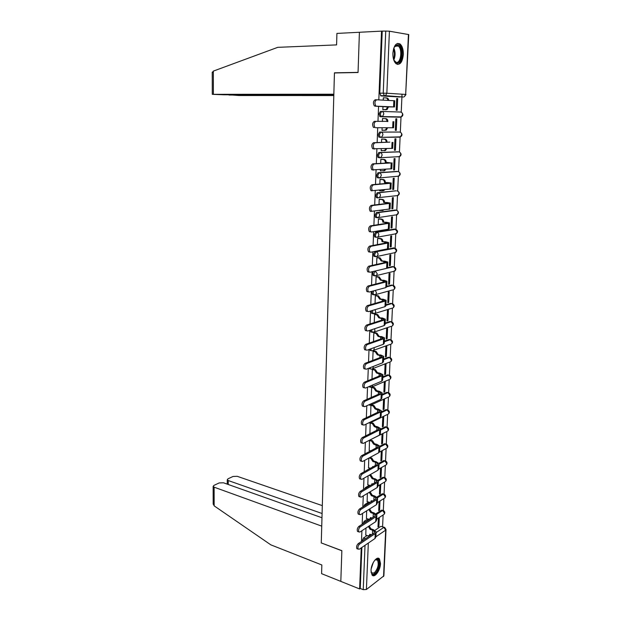 <?xml version="1.0" encoding="UTF-8"?>
<svg xmlns="http://www.w3.org/2000/svg" width="621" height="621" viewBox="0 0 621 621"><rect width="100%" height="100%" fill="white"/><g stroke="black" fill="none" stroke-linecap="round" stroke-linejoin="round"><path stroke-width="0.93" d="M367.842 518.962L364.139 521.337L362.819 523.86M368.595 502.203L364.806 504.531L363.603 506.488M369.363 485.288L365.482 487.57L364.488 488.89M370.147 468.218L365.559 471.028M370.442 330.124L370.9 331.994L371.754 332.157M371.265 310.795L371.661 313.364L372.546 313.52M372.204 291.241L371.909 292.693L372.429 294.548L373.361 294.696M373.337 271.462L372.662 273.628L373.198 275.545L374.191 275.693M393.667 247.95L374.867 251.629L373.423 254.385L373.982 256.364L375.045 256.496M394.451 229.095L375.635 232.2L374.191 234.94L374.774 236.981L375.441 237.199L375.93 237.113L375.363 235.072L376.815 232.332L395.763 229.312M395.235 210.053L376.419 212.576L374.968 215.301L375.573 217.404L376.217 217.629M396.027 190.833L377.203 192.758L375.744 195.46L376.38 197.633L377.917 197.936M396.835 171.419L378.003 172.739L376.536 175.417L377.203 177.668L378.787 177.955M397.642 151.811L378.81 152.51L377.335 155.165L378.026 157.493L379.664 157.765M399.955 136.876L380.619 137.373L380.075 137.148L379.353 134.749L380.828 132.102L399.606 132.048L379.617 132.071L378.142 134.71L378.864 137.109L380.557 137.365M380.231 116.732L400.266 117.19L381.441 116.756L382.466 116.484L383.762 114.132C383.693 112.517 382.994 111.617 381.659 111.438L380.44 111.423L378.957 114.039L380.231 116.732L381.441 116.756L380.176 114.062L381.659 111.438L400.498 112.036C401.81 112.215 402.501 113.084 402.563 114.652L401.275 116.927C403.184 115.731 403.371 114.303 401.841 112.634M403.332 54.609C403.417 49.649 402.346 46.133 400.126 44.037C396.26 42.275 393.846 45.333 392.883 53.22C392.821 58.149 393.877 61.642 396.051 63.707C399.947 65.492 402.369 62.465 403.332 54.609M380.502 563.55L379.478 558.978C377.071 555.547 371.133 563.526 371.024 570.474L372.033 574.999C374.502 578.462 380.386 570.404 380.502 563.55M382.59 526.717L383.118 514.964M383.32 510.423L383.856 498.578M384.057 494.06L384.593 482.043M384.795 477.549L385.346 465.354M385.548 460.883L386.107 448.517M386.301 444.062L386.867 431.525M387.069 427.093L387.636 414.37M387.838 409.961L388.42 397.075M388.614 392.674L389.204 379.625M389.398 375.224L389.996 362.02M390.19 357.75L390.795 344.244M390.989 339.935L391.603 326.304M391.797 321.864L392.418 308.187M392.612 303.731L393.24 289.898M393.442 285.419L394.094 270.88M394.273 266.929L394.933 252.266M395.111 248.26L395.779 233.473M395.957 229.397L396.625 214.493M396.819 210.34L397.494 195.328M397.681 191.105L398.364 175.968M398.558 171.668L399.241 156.422M399.435 152.044L400.126 136.682M400.328 132.219L401.026 116.748M401.228 112.199L401.911 97.031M401.911 96.946L402.035 94.198M362.121 541.031L363.479 537.988L367.096 535.566M374.874 530.373L380.875 526.36L384.663 527.431L386.006 529.503L385.688 530.132L375.907 536.785L375.022 538.492L359.28 549.228L356.873 548.685C356.252 546.954 356.679 545.292 358.162 543.693L373.943 533.09L374.603 531.824L372.592 530.218L370.038 529.317L368.432 526.453M321.973 517.751L223.459 482.789L219.166 482.944L213.942 485.389L213.143 486.39L214.121 487.182L214.152 505.859L270.818 544.842L321.841 564.97L321.593 573.664L359.621 588.949L361.236 547.893M321.368 542.956L341.853 550.765L340.82 581.388L341.861 550.664L321.267 542.917L334.44 72.952L358.045 72.517L359.412 32.269L381.519 31.135L378.818 99.896M378.569 106.315L377.972 121.413M377.723 127.724L377.141 142.636M376.893 148.962L376.318 163.633M376.07 169.968L375.503 184.406M375.255 190.756L374.696 204.969M374.447 211.319L373.896 225.314M373.648 231.68L373.105 245.45M372.856 251.823L372.321 265.377M372.072 271.757L371.552 285.101M371.296 291.49L370.784 304.624M370.535 311.012L370.023 323.952M369.774 330.349L369.27 343.087M369.021 349.483L368.532 362.02M368.276 368.432L367.795 380.774M367.539 387.186L367.065 399.334M366.809 405.754L366.343 417.716M366.087 424.135L365.629 435.911M365.373 442.338L364.923 453.935M364.667 460.363L364.216 471.781M363.968 478.209L363.526 489.457M363.277 495.884L362.843 506.953M362.586 513.388L362.159 524.287M361.903 530.722L361.484 541.458M385.998 529.752L383.879 575.846L366.413 589.5L363.231 589.671L365.016 545.316M359.621 588.949L360.25 588.475L363.231 589.671M400.048 97.023L381.061 95.929L384.508 95.929L383.235 93.15L385.734 31.073L389.406 31.197L408.758 34.582L405.676 94.431L408.424 34.427M385.734 31.073L381.519 31.135M382.978 106.494L382.846 109.77L383.871 109.738M397.688 98.592L396.71 98.537L396.198 110.235L397.176 110.274L397.688 98.592L396.71 98.592M396.291 130.356L396.803 118.797L395.825 118.774L395.321 130.356L396.291 130.356L395.321 130.332M396.803 118.797L395.825 118.774M383.506 118.595L382.489 118.51L382.373 121.483M383.514 118.526L382.489 118.51M382.117 127.747L382.016 130.356L383.033 130.356L382.016 130.325M395.422 150.243L395.926 138.793L394.948 138.809L394.451 150.274L395.422 150.243L394.451 150.197M382.676 139.057L381.667 139.003L381.519 142.543M381.271 148.823L381.193 150.732L382.086 150.701M394.552 169.929L395.049 158.596L394.087 158.642L393.59 169.999L394.552 169.929L393.59 169.875M381.853 159.31L380.844 159.286L380.681 163.393M380.425 169.68L380.378 170.899L380.945 170.86M393.698 189.421L394.188 178.204L393.225 178.281L392.736 189.521L393.698 189.421L392.744 189.351M381.038 179.36L380.036 179.368L379.85 184.018M379.594 190.313L379.998 190.818M392.852 208.726L393.341 197.61L392.379 197.726L391.89 208.858L392.852 208.726L391.898 208.64M380.238 199.209L379.229 199.248L379.02 204.433M392.014 227.837L392.495 216.838L391.533 216.977L391.051 228L392.014 227.837L391.067 227.744M379.439 218.856L378.437 218.926L378.205 224.631M391.176 246.77L391.657 235.871L390.702 236.042L390.229 246.956L391.176 246.77L390.236 246.653M378.647 238.309L377.653 238.41L377.397 244.627M390.353 265.509L390.826 254.719L389.879 254.92L389.406 265.734L390.353 265.509L389.421 265.384M377.863 257.568L376.869 257.699L376.605 264.422M389.538 284.076L390.011 273.387L389.056 273.62L388.591 284.325L389.538 284.076L388.606 283.937M377.087 276.64L376.101 276.795L375.814 284.007M388.73 302.458L389.196 291.878L388.249 292.134L387.791 302.738L388.73 302.458L387.807 302.311M376.326 295.526L375.34 295.705L375.03 303.397M387.931 320.669L388.389 310.19L387.45 310.477L386.992 320.979L387.931 320.669L387.015 320.506M375.565 314.218L374.587 314.428L374.253 322.594M387.139 338.709L387.597 328.323L386.658 328.641L386.2 339.043L387.139 338.709L386.223 338.53M374.812 332.732L373.834 332.972L373.485 341.597M386.355 356.578L386.805 346.285L385.866 346.634L385.416 356.935L386.355 356.578L385.447 356.384M374.067 351.075L373.097 351.339L372.724 360.413M385.579 374.277L386.021 364.085L385.09 364.457L384.647 374.657L385.579 374.277L384.671 374.075M373.33 369.231L372.359 369.518L371.979 379.043M384.803 391.804L385.253 381.713L384.321 382.109L383.879 392.216L384.803 391.804L383.902 391.595M372.6 387.217L371.63 387.527L371.234 397.487M384.042 409.177L384.484 399.171L383.553 399.598L383.118 409.612L384.042 409.177L383.149 408.952M371.878 405.032L370.916 405.366L370.644 415.519M383.289 426.386L383.724 416.474L382.8 416.924L382.365 426.844L383.289 426.386L382.396 426.146M371.156 422.676L370.201 423.041L369.93 433.085M382.536 443.433L382.971 433.613L382.047 434.087L381.62 443.922L382.536 443.433L381.651 443.184M370.45 440.149L369.495 440.537L369.223 450.489M368.781 458.127L368.525 467.729M381.302 451.118L380.883 460.836L381.799 460.324L380.914 460.068M368.067 475.872L367.826 484.807M380.564 468.079L380.145 477.596L381.061 477.06L380.184 476.796M367.36 493.439L367.143 501.729M379.827 484.892L379.423 494.207L380.331 493.648L379.454 493.369M366.654 510.835L366.46 518.488M379.097 501.543L378.701 510.664L379.61 510.082L378.74 509.794M375.876 513.8L381.597 510.136L383.46 510.54C385.028 511.681 385.214 512.954 384.019 514.374L384.492 513.225L382.652 510.485L376.536 514.421M376.893 497.103L382.319 493.765L384.189 494.169C385.781 495.31 385.967 496.598 384.748 498.019L385.237 496.831L383.39 494.106L377.452 497.763M377.91 480.266L383.056 477.246L384.919 477.65C386.534 478.799 386.72 480.087 385.47 481.516L385.983 480.297L384.127 477.572L378.329 480.988M378.903 463.313L383.801 460.572L385.657 460.976C387.302 462.133 387.481 463.429 386.208 464.865L386.743 463.608L384.873 460.883L379.066 464.151M379.835 446.251L384.546 443.743L386.402 444.155C388.071 445.311 388.257 446.615 386.945 448.059L387.504 446.763L385.633 444.046L379.773 447.167M380.557 429.158L385.299 426.767L387.147 427.17C388.855 428.335 389.033 429.647 387.698 431.098L388.272 429.763L386.394 427.054L380.518 430.019M381.302 411.886L386.068 409.627L387.908 410.023C389.639 411.203 389.817 412.523 388.443 413.982L389.056 412.608L387.162 409.899L381.263 412.709M382.055 394.459L386.836 392.325L388.668 392.72C390.43 393.908 390.609 395.235 389.204 396.71L389.841 395.29L387.931 392.588L382.024 395.235M382.815 376.869L387.613 374.867L389.437 375.255C391.238 376.45 391.409 377.793 389.965 379.268L390.632 377.809L388.715 375.107L382.784 377.591M370.201 368.89L369.41 368.719L370.543 368.967L370.116 367.702M383.584 359.109L388.397 357.238L390.213 357.626C392.045 358.829 392.216 360.18 390.733 361.67L391.432 360.164L389.507 357.471L383.553 359.784M370.97 350.609L370.155 350.446L371.288 350.679L370.846 348.823M384.36 341.177L389.188 339.446L390.997 339.827C392.86 341.045 393.031 342.404 391.509 343.91L392.239 342.357L390.306 339.664L384.329 341.806M385.136 323.075L389.988 321.484L391.789 321.857C393.691 323.091 393.854 324.457 392.293 325.978L393.054 324.372L391.106 321.686L385.113 323.657M385.928 304.795L390.795 303.351L392.588 303.716C394.521 304.958 394.692 306.347 393.077 307.869L393.877 306.223L391.921 303.537L385.905 305.33M386.728 286.343L391.61 285.047L393.388 285.404C395.367 286.654 395.53 288.059 393.869 289.596L394.708 287.896L392.744 285.218L386.704 286.824M387.768 262.241L387.535 267.682L392.425 266.564L394.203 266.906C396.221 268.179 396.377 269.592 394.669 271.144L395.546 269.39L393.574 266.72L375.263 271.028L377.281 273.783L376.396 275.592L375.068 275.934L374.362 275.716L373.826 273.799L375.208 271.02M384.352 97.87L383.328 97.854M384.352 97.854L383.328 97.8L383.235 100.121M365.963 528.067L365.792 535.1M378.383 518.054L377.987 526.973L378.895 526.375L378.026 526.072M378.895 526.375L379.284 517.464M379.61 510.082L380.005 500.976M380.331 493.648L380.743 484.341M381.061 477.06L381.48 467.559M381.799 460.324L382.218 450.621M382.924 510.369L381.597 510.136M383.631 493.998L382.319 493.765M384.345 477.479L383.056 477.246M385.059 460.805L383.801 460.572M385.781 443.984L384.546 443.743M386.51 427L385.299 426.767M387.248 409.86L386.068 409.627M387.993 392.565L386.836 392.325M388.738 375.1L387.613 374.867M368.61 386.728L369.441 386.992M389.095 357.385L388.397 357.238M369.091 368.106L369.41 368.719M389.841 339.578L389.188 339.446M369.712 349.235L370.155 350.446M390.601 321.593L389.988 321.484M391.354 303.444L390.795 303.351M392.123 285.124L391.61 285.047M392.891 266.626L392.425 266.564M397.308 156.849L397.719 156.709M398.185 137.109L398.713 136.892M399.171 117.167L399.691 116.888M360.25 588.475L361.864 547.458M384.151 527.252L380.875 526.36M382.218 31.26L379.78 93.158L381.061 95.929M394.482 106.928L394.746 100.765L376.683 99.787C374.711 101.091 374.416 103.125 375.798 105.904L374.308 105.888C372.926 103.117 373.221 101.083 375.193 99.779L376.598 99.787M385.913 97.885L386.604 97.924C387.869 98.064 388.575 98.886 388.715 100.4M388.451 106.928L387.124 109.498L382.846 109.731L386.239 109.467L387.566 106.897L394.482 106.952L376.435 106.183M374.944 106.168L387.566 106.897M387.83 100.354C387.69 98.84 386.984 98.009 385.719 97.877L383.32 97.87M375.845 121.39C373.904 122.71 373.601 124.72 374.929 127.437L373.446 127.398C372.119 124.689 372.421 122.679 374.362 121.359L386.968 121.305C386.899 119.698 386.2 118.805 384.873 118.619L385.75 118.634C387.085 118.821 387.783 119.713 387.853 121.32L374.362 121.359M386.961 121.506L387.846 121.522M382.016 130.286L385.439 130.076L386.704 127.779L387.582 127.786L386.324 130.076L384.492 130.356M382.489 118.572L384.873 118.619M393.846 121.662L393.582 127.771L375.596 127.716M374.642 149.017L372.6 148.675C371.311 146.028 371.63 144.041 373.539 142.706L389.848 142.131L375.014 142.768C373.105 144.095 372.786 146.09 374.075 148.737L392.689 148.38L392.953 142.364M386.107 142.046L386.115 141.844C386.052 140.253 385.354 139.352 384.026 139.151L384.911 139.135C386.231 139.337 386.93 140.237 386.992 141.829L386.984 142.023M381.667 139.019L384.911 139.135M386.681 148.652L385.532 150.445L384.43 150.732M381.193 150.662L384.655 150.468L385.804 148.683M381.659 139.065L384.026 139.151M212.242 72.735L213.321 71.112L277.75 47.343L336.59 44.898L336.916 33.418L359.412 32.269L358.053 72.385L334.447 72.82L333.842 94.221L212.289 94.33L223.715 94.788L333.834 94.765M229.002 94.788L238.93 95.51L333.811 95.556M229.002 95.036L333.826 95.044M334.447 72.82L335.658 72.929M214.152 505.859L213.182 503.561M322.315 505.626L237.238 476.315L233.038 476.462L228 478.814L227.255 479.761L228.241 480.538L228.233 484.489M322.097 513.513L228.241 480.538M321.267 543.018L321.74 526.134L214.121 487.182M393.784 48.104L395.22 45.807L397.65 44.805C403.456 45.271 402.602 64.165 396.866 63.055L393.761 59.996M394.281 61.013L396.33 62.395C400.91 63.358 402.625 49.082 398.286 46.063L397.06 45.504L394.304 47.049M397.417 64.398C402.788 64.25 404.287 47.646 399.218 44.138L397.471 43.416M374.975 559.987L376.357 559.195C380.797 557.596 379.322 570.59 374.727 573.649C372.872 574.867 371.645 574.278 371.04 571.887M371.102 572.158L371.537 572.919L374.269 572.95C377.979 568.681 379.058 564.396 377.506 560.103L375.185 559.816M372.414 575.372L374.68 574.673C378.616 572.034 381.278 561.4 378.686 558.745L378.08 558.225M373.741 170.092L371.762 169.735C370.52 167.142 370.838 165.178 372.732 163.835L389.724 162.888L386.138 162.322L391.168 162.966L374.199 163.913C372.305 165.256 371.987 167.228 373.229 169.82L391.812 168.772L392.068 162.857M385.268 162.368L385.276 162.174C385.206 160.598 384.515 159.69 383.196 159.465L384.073 159.426C385.393 159.651 386.083 160.552 386.146 162.128L386.138 162.322M381.147 159.271L384.073 159.426M385.719 169.323L384.741 170.604L383.599 170.907M380.378 170.829L383.871 170.666L384.849 169.386M380.844 159.349L383.196 159.465M371.7 190.857L370.931 190.562C369.736 188.031 370.062 186.09 371.932 184.732L388.862 183.203L384.43 182.489L388.133 182.613L391.191 183.032L390.298 183.304L373.384 184.841C371.521 186.199 371.187 188.147 372.39 190.678L390.935 188.963L391.191 183.148M384.43 182.489L384.438 182.295C384.368 180.734 383.685 179.826 382.373 179.585L383.242 179.508C384.554 179.756 385.245 180.657 385.307 182.225L385.299 182.411M380.549 179.329L383.242 179.508M384.671 189.801L382.777 190.88M379.571 190.787L381.907 190.965L383.801 189.886M380.029 179.422L382.373 179.585M370.908 211.466L370.116 211.179C368.952 208.71 369.293 206.785 371.141 205.411L388.001 203.308L388.676 203.044L383.607 202.407L387.287 202.539L390.33 203.067L389.429 203.432L372.584 205.543C370.745 206.917 370.403 208.842 371.56 211.319L390.073 208.943L390.322 203.222M383.607 202.407L383.615 202.213C383.545 200.661 382.862 199.76 381.558 199.496L382.427 199.395C383.731 199.651 384.415 200.56 384.477 202.112L384.469 202.299M379.85 199.178L382.427 199.395M383.46 210.1L381.962 210.643M379.602 210.628L382.59 210.224M379.229 199.302L381.558 199.496M370.124 231.874L369.309 231.586C368.183 229.165 368.532 227.263 370.357 225.873L387.155 223.218L387.822 222.877L382.784 222.124L386.448 222.271L389.468 222.908L388.575 223.358L371.793 226.028C369.976 227.418 369.627 229.32 370.745 231.742L371.56 232.029L388.319 229.196L389.22 228.722L389.46 223.094M382.784 222.124L382.792 221.938C382.722 220.393 382.047 219.485 380.751 219.205L381.62 219.073C382.909 219.353 383.592 220.261 383.662 221.798L383.654 221.992M379.12 218.825L381.62 219.073M378.437 218.972L380.751 219.205M369.348 252.056L368.509 251.777C367.422 249.409 367.779 247.531 369.58 246.126L386.316 242.92L386.984 242.516L381.977 241.639L385.618 241.802L388.622 242.547L387.721 243.083L371.009 246.304C369.216 247.701 368.858 249.588 369.937 251.963L370.776 252.242L387.473 248.866L388.373 248.299L388.614 242.764M381.977 241.639L381.985 241.453C381.915 239.931 381.24 239.015 379.951 238.72L380.813 238.557C382.101 238.86 382.777 239.768 382.846 241.29L382.839 241.476M378.375 238.278L380.813 238.557M377.653 238.456L379.951 238.72M368.587 272.037L367.717 271.765C366.669 269.444 367.034 267.581 368.812 266.168L385.486 262.419L386.153 261.961L381.17 260.967L384.803 261.146L387.783 261.992L386.883 262.613L370.232 266.362C368.463 267.783 368.098 269.646 369.138 271.967L370 272.239L386.635 268.326L387.535 267.682M381.17 260.967L379.159 258.033L380.021 257.855L382.031 260.773M377.622 257.536L380.021 257.855M376.869 257.738L379.159 258.033M367.826 291.816L366.933 291.544C365.924 289.277 366.297 287.43 368.051 286.002L384.663 281.732L385.33 281.212L380.378 280.102L383.988 280.288L386.945 281.235L386.052 281.942L369.464 286.219C367.717 287.647 367.345 289.502 368.346 291.769L369.239 292.041L385.812 287.601L386.704 286.879L386.937 281.523M380.378 280.102L378.375 277.168L379.237 276.95L381.232 279.885M376.869 276.609L379.237 276.95M376.101 276.834L378.375 277.168M367.073 311.385L366.165 311.129C365.187 308.909 365.567 307.077 367.298 305.633L383.848 300.851L384.515 300.269L379.594 299.043L383.18 299.244L386.122 300.292L385.23 301.076L368.703 305.874C366.972 307.317 366.6 309.149 367.57 311.377L368.478 311.633L384.989 306.681L385.882 305.874L386.115 300.611M379.594 299.043L377.599 296.101L378.453 295.868L380.448 298.802M376.124 295.487L378.453 295.868M375.34 295.736L377.599 296.101M366.328 330.76L365.396 330.512C364.457 328.338 364.845 326.522 366.545 325.07L383.041 319.776L383.708 319.132L378.818 317.797L382.389 318.014L385.307 319.163L384.415 320.025L367.95 325.326C366.243 326.786 365.862 328.602 366.794 330.776L367.725 331.024L384.174 325.575L385.067 324.69L385.292 319.512M378.818 317.797L376.831 314.855L377.684 314.591L379.664 317.533M375.379 314.187L377.684 314.591M374.579 314.459L376.831 314.855M365.598 349.933L364.643 349.701C363.735 347.566 364.123 345.765 365.808 344.306L382.241 338.515L382.901 337.816L378.042 336.372L381.597 336.605L384.5 337.84L383.607 338.787L367.205 344.585C365.521 346.052 365.132 347.853 366.033 349.988L366.98 350.221L383.374 344.282L384.267 343.32L384.484 338.228M378.042 336.372L376.07 333.43L376.924 333.135L378.888 336.077M374.642 332.701L376.924 333.135M373.834 332.996L376.07 333.43M364.869 368.921L363.898 368.695C363.021 366.607 363.417 364.822 365.078 363.339L381.449 357.075L382.109 356.314L377.281 354.77L380.813 355.01L383.7 356.345L382.808 357.362L366.46 363.642C364.799 365.125 364.403 366.91 365.28 368.998L366.25 369.223L382.575 362.804L383.467 361.764L383.685 356.757M377.281 354.77L375.317 351.82L376.163 351.502L378.127 354.451M373.904 351.036L376.163 351.502M373.097 351.354L375.317 351.82M364.116 387.729L363.161 387.504C362.315 385.455 362.711 383.685 364.356 382.194L380.665 375.449L381.325 374.634L376.52 372.98L377.366 372.639L380.044 373.237L382.909 374.665L382.016 375.752L365.73 382.513C364.092 384.011 363.689 385.781 364.535 387.83L365.521 388.04L381.783 381.147L382.676 380.029L382.893 375.107M376.52 372.98L374.572 370.031L375.418 369.689L377.366 372.639M373.174 369.2L375.418 369.689M372.359 369.542L374.572 370.031M363.355 406.351L362.431 406.118C361.616 404.116 362.02 402.361 363.642 400.856L379.889 393.644L380.549 392.782L375.775 391.02L376.613 390.656L379.276 391.292L382.125 392.806L381.232 393.97L365.008 401.189C363.386 402.703 362.982 404.457 363.797 406.468L364.799 406.662L381.007 399.303L381.892 398.123L382.101 393.272M375.775 391.02L373.834 388.063L374.673 387.706L376.613 390.656M372.453 387.178L374.673 387.706M368.727 386.86L369.379 387.015M371.63 387.543L373.834 388.063M362.594 424.795L361.709 424.554C360.917 422.59 361.329 420.844 362.936 419.33L379.12 411.669L379.78 410.745L375.03 408.89L375.868 408.502L378.515 409.169L381.348 410.768L380.456 412.01L364.294 419.687C362.687 421.209 362.284 422.955 363.068 424.919L364.085 425.106L380.231 417.289L381.123 416.039L381.325 411.273M375.03 408.89L373.105 405.932L373.943 405.544L375.868 408.502M371.738 404.993L373.943 405.544M370.916 405.381L373.105 405.932M361.849 443.052L360.995 442.812C360.234 440.887 360.646 439.156 362.229 437.619L378.36 429.515L379.02 428.544L374.3 426.588L375.131 426.177L377.762 426.875L380.58 428.568L379.695 429.872L363.588 437.999C361.996 439.528 361.585 441.267 362.346 443.192L363.378 443.363L379.47 435.104L380.355 433.776L380.557 429.095M374.3 426.588L372.375 423.623L373.213 423.212L375.131 426.177M371.024 422.637L373.213 423.212M369.798 433.047L370.791 433.318M370.201 423.048L372.375 423.623M361.111 461.131L360.289 460.891C359.551 458.997 359.97 457.281 361.538 455.736L377.607 447.19L378.267 446.165L373.57 444.116L374.401 443.681L377.017 444.419L379.819 446.188L378.926 447.562L362.881 456.132C361.313 457.677 360.902 459.393 361.632 461.287L362.68 461.442L378.709 452.748L379.594 451.358L379.796 446.747M373.57 444.116L371.661 441.151L372.491 440.716L374.401 443.681M370.318 440.11L372.491 440.716M369.091 450.45L370.636 450.893M369.495 440.545L371.661 441.151M360.382 479.039L359.59 478.791C358.876 476.936 359.295 475.228 360.848 473.668L376.862 464.694L377.521 463.623L375.457 462.249L372.848 461.481L373.679 461.023L376.279 461.791L379.066 463.646L378.173 465.09L362.183 474.079C360.638 475.639 360.219 477.347 360.933 479.21L361.981 479.342L377.956 470.221L378.841 468.762L379.035 464.229M372.848 461.481L370.947 458.508L371.777 458.057L373.679 461.023M369.922 457.514L371.777 458.057M368.4 467.691L370.426 468.304M372.592 467.093L372.639 466.565L373.213 466.736M369.091 457.964L370.947 458.508M359.66 496.769L358.907 496.521C358.208 494.696 358.635 492.996 360.172 491.428L376.116 482.036L376.776 480.918L374.735 479.482L372.134 478.675L372.957 478.201L375.55 479.001L378.313 480.941L377.428 482.447L361.5 491.863C359.963 493.431 359.543 495.131 360.234 496.955L361.298 497.072L377.211 487.532L378.096 486.002L378.29 481.547M372.134 478.675L370.248 475.702L371.071 475.236L372.957 478.201M369.844 474.855L371.071 475.236M367.71 484.768L370.201 485.521M371.769 484.605L371.925 483.72L372.802 483.992M369.014 475.329L370.248 475.702M358.954 514.328L358.216 514.072C357.549 512.286 357.975 510.602 359.497 509.018L375.387 499.214L376.047 498.05L374.013 496.552L371.428 495.713L372.251 495.216L374.828 496.047L377.576 498.065L376.691 499.641L360.817 509.468C359.303 511.044 358.876 512.736 359.543 514.53L360.615 514.623L376.473 504.679L377.358 503.088L377.545 498.702M371.428 495.713L369.549 492.74L370.372 492.251L372.251 495.216M369.697 492.034L370.372 492.251M371.932 500.945L371.529 501.597M367.027 501.69L370.225 502.397M370.706 502.102L371.226 500.712L372.359 501.085M368.874 492.523L369.549 492.74M358.247 531.716L357.541 531.467C356.896 529.705 357.323 528.029 358.829 526.437L374.657 516.23L375.317 515.019L373.299 513.458L370.729 512.597L371.544 512.077L374.114 512.938L376.838 515.034L375.961 516.672L360.141 526.903C358.643 528.494 358.216 530.171 358.86 531.933L359.947 532.011L375.744 521.663L376.629 520.01L376.815 515.694M370.729 512.597L368.858 509.616L369.674 509.104L371.544 512.077M371.218 517.782L370.395 518.659M366.351 518.45L368.463 519.179L370.038 518.892L370.52 517.541L371.901 518.015M370.038 529.317L370.846 528.782L373.4 529.674L376.116 531.848L375.231 533.548L359.474 544.167C357.991 545.774 357.556 547.443 358.185 549.166M357.549 548.933L356.873 548.685M369.247 525.917L370.846 528.782M370.512 534.464L369.759 535.271M365.676 535.061L367.787 535.814L369.363 535.535L369.829 534.223L371.42 534.782M364.294 522.913L368.99 519.28M364.139 521.337L365.746 521.974M365.365 505.401L369.798 502.482M364.806 504.531L366.072 504.966M365.482 487.57L366.289 487.827M372.856 332.382L372.041 332.212L371.668 329.72M373.648 313.737L372.81 313.566L372.577 310.399M374.463 294.897L373.578 294.734L373.066 292.871L373.632 290.861M394.024 252.825L375.837 256.729L375.146 256.512L374.595 254.532L376.031 251.777L394.995 248.214M374.867 251.629L376.031 251.777C377.32 252.087 377.995 253.003 378.065 254.525L377.133 256.395L373.982 256.364M375.635 232.2L376.815 232.332C378.104 232.627 378.779 233.543 378.849 235.072L377.879 237.005L376.613 237.338L396.283 233.713L397.246 231.835L395.251 229.18L394.094 229.056M395.313 214.982L377.397 217.746L376.753 217.521L376.147 215.409L377.599 212.692L396.54 210.224M376.419 212.576L377.599 212.692C378.895 212.964 379.578 213.88 379.648 215.425L378.631 217.42L375.573 217.404M397.223 195.623L377.568 197.734L376.931 195.553L378.391 192.852L395.802 190.81M377.203 192.758L378.391 192.852C379.703 193.108 380.386 194.016 380.456 195.584L379.384 197.641L376.38 197.633M398.131 176.224L378.989 177.971L378.391 177.746L377.731 175.495L379.198 172.809L398.092 171.512M378.003 172.739L379.198 172.809C380.51 173.049 381.201 173.958 381.271 175.533L380.145 177.66L377.203 177.668M399.047 156.647L379.804 157.773L379.229 157.548L378.538 155.227L380.013 152.564L398.876 151.873M378.81 152.51L380.013 152.564C381.333 152.782 382.024 153.682 382.094 155.273L380.914 157.478L378.026 157.493M379.617 132.071L380.828 132.102C382.156 132.304 382.854 133.204 382.924 134.811L381.69 137.086L378.864 137.109M363.479 537.988L365.544 538.733M376.078 532.624L383.848 527.384L385.688 530.132L383.553 576.529M368.323 543.057L366.413 589.5M399.971 97.023L385.478 95.665L403.471 97.031M389.406 31.197L386.852 93.235L405.676 94.431L404.318 96.775L406.002 94.477M372.026 350.857L373.493 350.523L374.222 348.924L373.989 347.682M393.326 271.47L376.396 275.592L373.198 275.545M393.256 247.903L394.405 248.043L396.392 250.705L395.476 252.522C397.215 250.985 397.091 249.564 395.08 248.253M394.692 233.993L396.283 233.713C398.045 232.231 397.968 230.81 396.043 229.444M394.948 210.03L396.105 210.131C397.378 210.403 398.053 211.28 398.108 212.786L397.098 214.719C398.884 213.298 398.853 211.87 396.998 210.449M396.664 171.404L397.836 171.481C399.124 171.706 399.8 172.584 399.862 174.113L398.752 176.178C400.584 174.85 400.638 173.43 398.93 171.908M397.533 151.811L398.713 151.866C400.009 152.075 400.692 152.952 400.755 154.489L399.582 156.624C401.438 155.343 401.546 153.915 399.893 152.347M399.373 137.148L380.789 137.365M400.871 116.911L379.71 116.523M400.863 132.591C402.455 134.206 402.307 135.634 400.429 136.868L401.655 134.672C401.593 133.119 400.91 132.242 399.606 132.048L399.668 132.056M396.314 214.835L395.887 215.037M371.304 369.153L372.779 368.804L373.384 366.421M370.535 387.263L369.464 386.371M369.782 405.21L368.913 404.799M369.037 422.979L368.556 422.94M397.96 191.276C399.745 192.743 399.73 194.171 397.921 195.545L398.985 193.542C398.923 192.029 398.247 191.152 396.966 190.903M392.612 289.945L375.658 294.602L376.505 292.848L375.317 290.411M374.3 294.944L375.658 294.602L372.429 294.548M391.905 308.233L374.937 313.426L375.736 311.726L374.999 309.677M373.547 313.76L374.937 313.426L371.661 313.364M391.199 326.343L374.215 332.064L374.975 330.419L374.541 328.765M372.802 332.406L374.215 332.064L370.9 331.994M390.493 344.282L372.064 350.857M389.794 362.043L371.42 369.153M389.095 379.641L372.072 386.906L372.724 384.981M370.815 387.279L372.072 386.906L368.68 386.813M388.397 397.075L371.374 404.838L372.01 403.386M370.209 405.218L371.374 404.838L368.657 404.915M387.706 414.339L370.675 422.598L371.226 421.651M369.604 422.986L370.675 422.598L368.649 422.893M387.015 431.448L370.295 439.815M386.324 448.401L379.47 452.111M385.633 465.191L378.88 469.041M384.942 481.834L378.096 485.925M384.259 498.321L377.374 502.622M383.576 514.662L376.66 519.172M379.78 93.158L386.852 93.235L385.478 95.665L380.564 95.719M385.23 109.738L386.115 109.77M387.558 107.099L388.443 107.13M393.846 100.664L393.582 106.874M386.968 121.305L387.853 121.32M392.946 121.646L392.682 127.794M373.539 142.706L375.014 142.768M386.115 141.844L386.992 141.829M392.053 142.411L391.789 148.497M213.321 71.112L213.368 94.299M393.823 48.011C395.499 52.001 395.492 56.022 393.799 60.082M393.504 59.142C394.684 55.727 394.692 52.343 393.52 48.981M373.322 562.401L371.172 568.883M371.645 566.616L372.352 564.473M372.732 163.835L374.199 163.913M385.276 162.174L386.146 162.128M388.117 162.523L388.094 162.974M391.168 162.966L390.912 168.982M371.932 184.732L373.384 184.841M384.438 182.295L385.307 182.225M387.263 182.69L387.232 183.35M390.298 183.304L390.042 189.258M371.141 205.411L372.584 205.543M383.615 202.213L384.477 202.112M386.417 202.648L386.386 203.509M389.429 203.432L389.173 209.331M370.357 225.873L371.793 226.028M382.792 221.938L383.662 221.798M385.587 222.411L385.54 223.467M388.575 223.358L388.319 229.196M369.58 246.126L371.009 246.304M381.985 241.453L382.846 241.29M384.764 241.965L384.709 243.23M387.721 243.083L387.473 248.866M368.812 266.168L370.232 266.362M381.178 260.781L382.039 260.595M383.941 261.332L383.879 262.784M386.883 262.613L386.635 268.326M368.051 286.002L369.464 286.219M380.386 279.916L381.24 279.698M383.134 280.506L383.064 282.144M386.052 281.942L385.812 287.601M367.298 305.633L368.703 305.874M379.602 298.864L380.456 298.616M382.334 299.493L382.257 301.309M385.23 301.076L384.989 306.681M366.545 325.07L367.95 325.326M378.826 317.618L379.672 317.354M381.535 318.286L381.457 320.289M384.415 320.025L384.174 325.575M365.808 344.306L367.205 344.585M378.049 336.194L378.895 335.907M380.751 336.9L380.657 339.074M383.607 338.787L383.374 344.282M365.078 363.339L366.46 363.642M377.289 354.591L378.127 354.273M379.974 355.328L379.873 357.673M382.808 357.362L382.575 362.804M364.356 382.194L365.73 382.513M376.528 372.81L377.374 372.468M379.206 373.578L379.097 376.101M382.016 375.752L381.783 381.147M363.642 400.856L365.008 401.189M375.783 390.85L376.621 390.485M378.437 391.657L378.329 394.335M381.232 393.97L381.007 399.303M362.936 419.33L364.294 419.687M375.037 408.719L375.876 408.331M377.684 409.557L377.56 412.406M380.456 412.01L380.231 417.289M362.229 437.619L363.588 437.999M374.308 426.417L375.138 426.006M376.931 427.287L376.807 430.291M379.695 429.872L379.47 435.104M361.538 455.736L362.881 456.132M373.578 443.945L374.409 443.51M376.194 444.853L376.062 448.013M378.926 447.562L378.709 452.748M360.848 473.668L362.183 474.079M372.856 461.31L373.687 460.86M375.457 462.249L375.317 465.564M378.173 465.09L377.956 470.221M360.172 491.428L361.5 491.863M372.142 478.512L372.965 478.038M374.735 479.482L374.587 482.944M377.428 482.447L377.211 487.532M359.497 509.018L360.817 509.468M371.436 495.55L372.258 495.053M374.013 496.552L373.858 500.161M376.691 499.641L376.473 504.679M358.829 526.437L360.141 526.903M370.737 512.434L371.552 511.914M373.299 513.458L373.136 517.215M375.961 516.672L375.744 521.663M358.162 543.693L359.474 544.167M370.038 529.162L370.853 528.618M372.592 530.218L372.421 534.107M375.231 533.548L375.022 538.492M399.14 44.075L400.126 44.037M374.774 236.981L375.946 237.113M375.798 105.904L374.308 105.888M386.239 109.467L387.124 109.498M374.929 127.437L373.446 127.398M385.439 130.076L386.324 130.076M374.075 148.737L372.6 148.675M384.655 150.468L385.532 150.445M212.242 72.183L212.289 94.33M227.255 479.761L227.247 484.132M213.143 486.39L213.182 504.244M395.065 46.187L398.286 46.063M394.809 46.435L395.22 45.807M375.775 559.568L376.357 559.195M375.752 559.443L377.506 560.103M373.229 169.82L371.762 169.735M383.871 170.666L384.741 170.604M372.39 190.678L370.931 190.562M383.087 190.655L383.964 190.562M371.56 211.319L370.116 211.179M382.319 210.441L383.188 210.325M370.745 231.742L369.309 231.586M369.937 251.963L368.509 251.777M369.138 271.967L367.717 271.765M368.346 291.769L366.933 291.544M367.57 311.377L366.165 311.129M366.794 330.776L365.396 330.512M366.033 349.988L364.643 349.701M365.28 368.998L363.898 368.695M364.535 387.83L363.161 387.504M363.797 406.468L362.431 406.118M363.068 424.919L361.709 424.554M362.346 443.192L360.995 442.812M379.02 428.544L379.004 428.932M361.632 461.287L360.289 460.891M378.267 446.165L378.251 446.577M360.933 479.21L359.59 478.791M377.521 463.623L377.498 464.058M360.234 496.955L358.907 496.521M376.776 480.918L376.761 481.368M359.543 514.53L358.216 514.072M370.714 502.094L371.537 501.589M376.047 498.05L376.023 498.516M358.86 531.933L357.541 531.467M370.038 518.892L370.853 518.364M375.317 515.019L375.301 515.508M369.363 535.535L370.178 534.984M374.603 531.824L374.579 532.337M376.085 532.531L375.899 536.769"/></g></svg>
